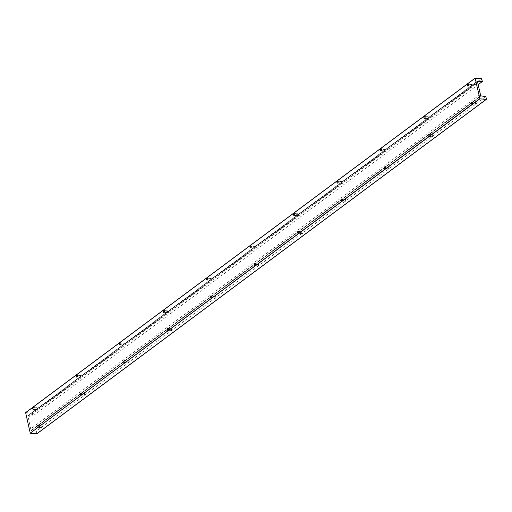 <?xml version="1.0" encoding="UTF-8"?>
<svg xmlns="http://www.w3.org/2000/svg" width="512" height="512" viewBox="0 0 512 512"><rect width="100%" height="100%" fill="white"/><g stroke="black" fill="none" stroke-linecap="round" stroke-linejoin="round"><path stroke-width="0.38" stroke-dasharray="2.56 1.92" d="M41.709 427.533A0.909 0.544 95.2 0 1 41.44 427.622A0.909 0.544 95.2 0 1 40.973 426.893A0.909 0.544 95.2 0 1 41.331 425.901A0.909 0.544 95.2 0 1 41.6 425.811A0.909 0.544 95.2 0 1 42.067 426.541A0.909 0.544 95.2 0 1 41.709 427.533M40.506 425.824A0.909 0.544 95.2 0 1 40.774 425.741A0.909 0.544 95.2 0 1 41.158 426.086A0.909 0.544 95.2 0 1 41.05 427.27A0.909 0.544 95.2 0 1 40.883 427.462A0.909 0.544 95.2 0 1 40.614 427.546A0.909 0.544 95.2 0 1 40.147 426.816A0.909 0.544 95.2 0 1 40.506 425.824M40.365 425.683A1.05 0.634 95.2 0 1 41.12 425.99A1.05 0.634 95.2 0 1 40.992 427.36A1.05 0.634 95.2 0 1 40.794 427.578A1.05 0.634 95.2 0 1 39.981 427.078A1.05 0.634 95.2 0 1 40.365 425.683M38.01 425.754A0.909 0.544 95.2 0 1 38.035 425.798A0.909 0.544 95.2 0 1 37.926 426.982A0.909 0.544 95.2 0 1 37.894 427.027M40.397 425.811A0.909 0.544 95.2 0 1 40.666 425.728A0.909 0.544 95.2 0 1 41.133 426.458A0.909 0.544 95.2 0 1 40.768 427.45A0.909 0.544 95.2 0 1 40.499 427.533A0.909 0.544 95.2 0 1 40.032 426.803A0.909 0.544 95.2 0 1 40.397 425.811M85.158 395.2A0.909 0.544 95.2 0 1 84.89 395.283A0.909 0.544 95.2 0 1 84.429 394.554A0.909 0.544 95.2 0 1 84.787 393.562A0.909 0.544 95.2 0 1 85.056 393.478A0.909 0.544 95.2 0 1 85.523 394.208A0.909 0.544 95.2 0 1 85.158 395.2M83.962 393.485A0.909 0.544 95.2 0 1 84.23 393.402A0.909 0.544 95.2 0 1 84.614 393.754A0.909 0.544 95.2 0 1 84.506 394.938A0.909 0.544 95.2 0 1 84.333 395.123A0.909 0.544 95.2 0 1 84.064 395.206A0.909 0.544 95.2 0 1 83.603 394.477A0.909 0.544 95.2 0 1 83.962 393.485M83.821 393.35A1.05 0.634 95.2 0 1 84.576 393.651A1.05 0.634 95.2 0 1 84.448 395.027A1.05 0.634 95.2 0 1 84.25 395.245A1.05 0.634 95.2 0 1 83.437 394.739A1.05 0.634 95.2 0 1 83.821 393.35M81.466 393.421A0.909 0.544 95.2 0 1 81.485 393.466A0.909 0.544 95.2 0 1 81.376 394.65A0.909 0.544 95.2 0 1 81.35 394.688M83.853 393.478A0.909 0.544 95.2 0 1 84.122 393.395A0.909 0.544 95.2 0 1 84.582 394.125A0.909 0.544 95.2 0 1 84.224 395.117A0.909 0.544 95.2 0 1 83.955 395.2A0.909 0.544 95.2 0 1 83.488 394.47A0.909 0.544 95.2 0 1 83.853 393.478M128.614 362.867A0.909 0.544 95.2 0 1 128.346 362.95A0.909 0.544 95.2 0 1 127.878 362.221A0.909 0.544 95.2 0 1 128.243 361.229A0.909 0.544 95.2 0 1 128.512 361.146A0.909 0.544 95.2 0 1 128.979 361.875A0.909 0.544 95.2 0 1 128.614 362.867M127.418 361.152A0.909 0.544 95.2 0 1 127.686 361.069A0.909 0.544 95.2 0 1 128.07 361.414A0.909 0.544 95.2 0 1 127.962 362.598A0.909 0.544 95.2 0 1 127.789 362.79A0.909 0.544 95.2 0 1 127.52 362.874A0.909 0.544 95.2 0 1 127.053 362.144A0.909 0.544 95.2 0 1 127.418 361.152M127.277 361.011A1.05 0.634 95.2 0 1 128.032 361.318A1.05 0.634 95.2 0 1 127.904 362.688A1.05 0.634 95.2 0 1 127.706 362.906A1.05 0.634 95.2 0 1 126.893 362.406A1.05 0.634 95.2 0 1 127.277 361.011M124.922 361.082A0.909 0.544 95.2 0 1 124.941 361.126A0.909 0.544 95.2 0 1 124.832 362.317A0.909 0.544 95.2 0 1 124.806 362.355M127.302 361.139A0.909 0.544 95.2 0 1 127.571 361.056A0.909 0.544 95.2 0 1 128.038 361.786A0.909 0.544 95.2 0 1 127.68 362.778A0.909 0.544 95.2 0 1 127.411 362.861A0.909 0.544 95.2 0 1 126.944 362.131A0.909 0.544 95.2 0 1 127.302 361.139M172.07 330.528A0.909 0.544 95.2 0 1 171.802 330.618A0.909 0.544 95.2 0 1 171.334 329.882A0.909 0.544 95.2 0 1 171.699 328.89A0.909 0.544 95.2 0 1 171.968 328.806A0.909 0.544 95.2 0 1 172.429 329.536A0.909 0.544 95.2 0 1 172.07 330.528M170.874 328.819A0.909 0.544 95.2 0 1 171.142 328.73A0.909 0.544 95.2 0 1 171.526 329.082A0.909 0.544 95.2 0 1 171.418 330.266A0.909 0.544 95.2 0 1 171.245 330.451A0.909 0.544 95.2 0 1 170.976 330.541A0.909 0.544 95.2 0 1 170.509 329.811A0.909 0.544 95.2 0 1 170.874 328.819M170.733 328.678A1.05 0.634 95.2 0 1 171.482 328.986A1.05 0.634 95.2 0 1 171.36 330.355A1.05 0.634 95.2 0 1 171.162 330.573A1.05 0.634 95.2 0 1 170.349 330.074A1.05 0.634 95.2 0 1 170.733 328.678M168.378 328.749A0.909 0.544 95.2 0 1 168.397 328.794A0.909 0.544 95.2 0 1 168.288 329.978A0.909 0.544 95.2 0 1 168.262 330.022M170.758 328.806A0.909 0.544 95.2 0 1 171.027 328.723A0.909 0.544 95.2 0 1 171.494 329.453A0.909 0.544 95.2 0 1 171.13 330.445A0.909 0.544 95.2 0 1 170.861 330.528A0.909 0.544 95.2 0 1 170.4 329.798A0.909 0.544 95.2 0 1 170.758 328.806M215.526 298.195A0.909 0.544 95.2 0 1 215.258 298.278A0.909 0.544 95.2 0 1 214.79 297.549A0.909 0.544 95.2 0 1 215.155 296.557A0.909 0.544 95.2 0 1 215.424 296.474A0.909 0.544 95.2 0 1 215.885 297.203A0.909 0.544 95.2 0 1 215.526 298.195M214.33 296.48A0.909 0.544 95.2 0 1 214.598 296.397A0.909 0.544 95.2 0 1 214.976 296.742A0.909 0.544 95.2 0 1 214.867 297.933A0.909 0.544 95.2 0 1 214.701 298.118A0.909 0.544 95.2 0 1 214.432 298.202A0.909 0.544 95.2 0 1 213.965 297.472A0.909 0.544 95.2 0 1 214.33 296.48M214.182 296.346A1.05 0.634 95.2 0 1 214.938 296.646A1.05 0.634 95.2 0 1 214.81 298.016A1.05 0.634 95.2 0 1 214.618 298.234A1.05 0.634 95.2 0 1 213.798 297.734A1.05 0.634 95.2 0 1 214.182 296.346M211.834 296.416A0.909 0.544 95.2 0 1 211.853 296.461A0.909 0.544 95.2 0 1 211.744 297.645A0.909 0.544 95.2 0 1 211.712 297.683M214.214 296.474A0.909 0.544 95.2 0 1 214.483 296.384A0.909 0.544 95.2 0 1 214.95 297.114A0.909 0.544 95.2 0 1 214.586 298.106A0.909 0.544 95.2 0 1 214.317 298.195A0.909 0.544 95.2 0 1 213.85 297.466A0.909 0.544 95.2 0 1 214.214 296.474M258.976 265.856A0.909 0.544 95.2 0 1 258.707 265.946A0.909 0.544 95.2 0 1 258.246 265.216A0.909 0.544 95.2 0 1 258.605 264.224A0.909 0.544 95.2 0 1 258.874 264.134A0.909 0.544 95.2 0 1 259.341 264.864A0.909 0.544 95.2 0 1 258.976 265.856M257.779 264.147A0.909 0.544 95.2 0 1 258.048 264.064A0.909 0.544 95.2 0 1 258.432 264.41A0.909 0.544 95.2 0 1 258.323 265.594A0.909 0.544 95.2 0 1 258.157 265.786A0.909 0.544 95.2 0 1 257.888 265.869A0.909 0.544 95.2 0 1 257.421 265.139A0.909 0.544 95.2 0 1 257.779 264.147M257.638 264.006A1.05 0.634 95.2 0 1 258.394 264.314A1.05 0.634 95.2 0 1 258.266 265.683A1.05 0.634 95.2 0 1 258.067 265.901A1.05 0.634 95.2 0 1 257.254 265.402A1.05 0.634 95.2 0 1 257.638 264.006M255.283 264.077A0.909 0.544 95.2 0 1 255.309 264.122A0.909 0.544 95.2 0 1 255.2 265.306A0.909 0.544 95.2 0 1 255.168 265.35M257.67 264.134A0.909 0.544 95.2 0 1 257.939 264.051A0.909 0.544 95.2 0 1 258.4 264.781A0.909 0.544 95.2 0 1 258.042 265.773A0.909 0.544 95.2 0 1 257.773 265.856A0.909 0.544 95.2 0 1 257.306 265.126A0.909 0.544 95.2 0 1 257.67 264.134M302.432 233.523A0.909 0.544 95.2 0 1 302.163 233.606A0.909 0.544 95.2 0 1 301.702 232.877A0.909 0.544 95.2 0 1 302.061 231.885A0.909 0.544 95.2 0 1 302.33 231.802A0.909 0.544 95.2 0 1 302.797 232.531A0.909 0.544 95.2 0 1 302.432 233.523M301.235 231.808A0.909 0.544 95.2 0 1 301.504 231.725A0.909 0.544 95.2 0 1 301.888 232.077A0.909 0.544 95.2 0 1 301.779 233.261A0.909 0.544 95.2 0 1 301.606 233.446A0.909 0.544 95.2 0 1 301.338 233.536A0.909 0.544 95.2 0 1 300.877 232.8A0.909 0.544 95.2 0 1 301.235 231.808M301.094 231.674A1.05 0.634 95.2 0 1 301.85 231.974A1.05 0.634 95.2 0 1 301.722 233.35A1.05 0.634 95.2 0 1 301.523 233.568A1.05 0.634 95.2 0 1 300.71 233.062A1.05 0.634 95.2 0 1 301.094 231.674M298.739 231.744A0.909 0.544 95.2 0 1 298.758 231.789A0.909 0.544 95.2 0 1 298.65 232.973A0.909 0.544 95.2 0 1 298.624 233.011M301.126 231.802A0.909 0.544 95.2 0 1 301.395 231.718A0.909 0.544 95.2 0 1 301.856 232.448A0.909 0.544 95.2 0 1 301.498 233.44A0.909 0.544 95.2 0 1 301.229 233.523A0.909 0.544 95.2 0 1 300.762 232.794A0.909 0.544 95.2 0 1 301.126 231.802M345.888 201.19A0.909 0.544 95.2 0 1 345.619 201.274A0.909 0.544 95.2 0 1 345.152 200.544A0.909 0.544 95.2 0 1 345.517 199.552A0.909 0.544 95.2 0 1 345.786 199.469A0.909 0.544 95.2 0 1 346.253 200.198A0.909 0.544 95.2 0 1 345.888 201.19M344.691 199.475A0.909 0.544 95.2 0 1 344.96 199.392A0.909 0.544 95.2 0 1 345.344 199.738A0.909 0.544 95.2 0 1 345.235 200.922A0.909 0.544 95.2 0 1 345.062 201.114A0.909 0.544 95.2 0 1 344.794 201.197A0.909 0.544 95.2 0 1 344.326 200.467A0.909 0.544 95.2 0 1 344.691 199.475M344.55 199.334A1.05 0.634 95.2 0 1 345.299 199.642A1.05 0.634 95.2 0 1 345.178 201.011A1.05 0.634 95.2 0 1 344.979 201.229A1.05 0.634 95.2 0 1 344.166 200.73A1.05 0.634 95.2 0 1 344.55 199.334M342.195 199.405A0.909 0.544 95.2 0 1 342.214 199.45A0.909 0.544 95.2 0 1 342.106 200.64A0.909 0.544 95.2 0 1 342.08 200.678M344.576 199.462A0.909 0.544 95.2 0 1 344.845 199.379A0.909 0.544 95.2 0 1 345.312 200.109A0.909 0.544 95.2 0 1 344.947 201.101A0.909 0.544 95.2 0 1 344.678 201.184A0.909 0.544 95.2 0 1 344.218 200.454A0.909 0.544 95.2 0 1 344.576 199.462M389.344 168.851A0.909 0.544 95.2 0 1 389.075 168.941A0.909 0.544 95.2 0 1 388.608 168.205A0.909 0.544 95.2 0 1 388.973 167.213A0.909 0.544 95.2 0 1 389.242 167.13A0.909 0.544 95.2 0 1 389.702 167.859A0.909 0.544 95.2 0 1 389.344 168.851M388.147 167.142A0.909 0.544 95.2 0 1 388.416 167.053A0.909 0.544 95.2 0 1 388.8 167.405A0.909 0.544 95.2 0 1 388.691 168.589A0.909 0.544 95.2 0 1 388.518 168.774A0.909 0.544 95.2 0 1 388.25 168.864A0.909 0.544 95.2 0 1 387.782 168.134A0.909 0.544 95.2 0 1 388.147 167.142M388.006 167.002A1.05 0.634 95.2 0 1 388.755 167.309A1.05 0.634 95.2 0 1 388.634 168.678A1.05 0.634 95.2 0 1 388.435 168.896A1.05 0.634 95.2 0 1 387.622 168.397A1.05 0.634 95.2 0 1 388.006 167.002M385.651 167.072A0.909 0.544 95.2 0 1 385.67 167.117A0.909 0.544 95.2 0 1 385.562 168.301A0.909 0.544 95.2 0 1 385.536 168.346M388.032 167.13A0.909 0.544 95.2 0 1 388.301 167.046A0.909 0.544 95.2 0 1 388.768 167.776A0.909 0.544 95.2 0 1 388.403 168.768A0.909 0.544 95.2 0 1 388.134 168.851A0.909 0.544 95.2 0 1 387.674 168.122A0.909 0.544 95.2 0 1 388.032 167.13M432.8 136.518A0.909 0.544 95.2 0 1 432.531 136.602A0.909 0.544 95.2 0 1 432.064 135.872A0.909 0.544 95.2 0 1 432.429 134.88A0.909 0.544 95.2 0 1 432.698 134.797A0.909 0.544 95.2 0 1 433.158 135.526A0.909 0.544 95.2 0 1 432.8 136.518M431.603 134.803A0.909 0.544 95.2 0 1 431.872 134.72A0.909 0.544 95.2 0 1 432.25 135.066A0.909 0.544 95.2 0 1 432.141 136.256A0.909 0.544 95.2 0 1 431.974 136.442A0.909 0.544 95.2 0 1 431.706 136.525A0.909 0.544 95.2 0 1 431.238 135.795A0.909 0.544 95.2 0 1 431.603 134.803M431.456 134.669A1.05 0.634 95.2 0 1 432.211 134.97A1.05 0.634 95.2 0 1 432.083 136.339A1.05 0.634 95.2 0 1 431.891 136.557A1.05 0.634 95.2 0 1 431.072 136.058A1.05 0.634 95.2 0 1 431.456 134.669M429.107 134.739A0.909 0.544 95.2 0 1 429.126 134.784A0.909 0.544 95.2 0 1 429.018 135.968A0.909 0.544 95.2 0 1 428.986 136.006M431.488 134.797A0.909 0.544 95.2 0 1 431.757 134.707A0.909 0.544 95.2 0 1 432.224 135.437A0.909 0.544 95.2 0 1 431.859 136.429A0.909 0.544 95.2 0 1 431.59 136.518A0.909 0.544 95.2 0 1 431.123 135.789A0.909 0.544 95.2 0 1 431.488 134.797M476.25 104.179A0.909 0.544 95.2 0 1 475.981 104.269A0.909 0.544 95.2 0 1 475.52 103.539A0.909 0.544 95.2 0 1 475.878 102.547A0.909 0.544 95.2 0 1 476.147 102.458A0.909 0.544 95.2 0 1 476.614 103.194A0.909 0.544 95.2 0 1 476.25 104.179M475.053 102.47A0.909 0.544 95.2 0 1 475.322 102.387A0.909 0.544 95.2 0 1 475.706 102.733A0.909 0.544 95.2 0 1 475.597 103.917A0.909 0.544 95.2 0 1 475.424 104.109A0.909 0.544 95.2 0 1 475.155 104.192A0.909 0.544 95.2 0 1 474.694 103.462A0.909 0.544 95.2 0 1 475.053 102.47M474.912 102.33A1.05 0.634 95.2 0 1 475.667 102.637A1.05 0.634 95.2 0 1 475.539 104.006A1.05 0.634 95.2 0 1 475.341 104.224A1.05 0.634 95.2 0 1 474.528 103.725A1.05 0.634 95.2 0 1 474.912 102.33M472.557 102.4A0.909 0.544 95.2 0 1 472.576 102.445A0.909 0.544 95.2 0 1 472.474 103.629A0.909 0.544 95.2 0 1 472.442 103.674M474.944 102.458A0.909 0.544 95.2 0 1 475.213 102.374A0.909 0.544 95.2 0 1 475.674 103.104A0.909 0.544 95.2 0 1 475.315 104.096A0.909 0.544 95.2 0 1 475.046 104.179A0.909 0.544 95.2 0 1 474.579 103.45A0.909 0.544 95.2 0 1 474.944 102.458M37.632 409.606A0.909 0.544 95.2 0 1 37.363 409.69A0.909 0.544 95.2 0 1 36.896 408.96A0.909 0.544 95.2 0 1 37.261 407.968A0.909 0.544 95.2 0 1 37.53 407.885A0.909 0.544 95.2 0 1 37.997 408.614A0.909 0.544 95.2 0 1 37.632 409.606M36.435 407.898A0.909 0.544 95.2 0 1 36.704 407.808A0.909 0.544 95.2 0 1 37.088 408.16A0.909 0.544 95.2 0 1 36.979 409.344A0.909 0.544 95.2 0 1 36.806 409.53A0.909 0.544 95.2 0 1 36.538 409.619A0.909 0.544 95.2 0 1 36.07 408.89A0.909 0.544 95.2 0 1 36.435 407.898M36.294 407.757A1.05 0.634 95.2 0 1 37.05 408.064A1.05 0.634 95.2 0 1 36.922 409.434A1.05 0.634 95.2 0 1 36.723 409.651A1.05 0.634 95.2 0 1 35.91 409.152A1.05 0.634 95.2 0 1 36.294 407.757M33.939 407.827A0.909 0.544 95.2 0 1 33.958 407.872A0.909 0.544 95.2 0 1 33.85 409.056A0.909 0.544 95.2 0 1 33.824 409.101M36.32 407.885A0.909 0.544 95.2 0 1 36.589 407.802A0.909 0.544 95.2 0 1 37.056 408.531A0.909 0.544 95.2 0 1 36.698 409.523A0.909 0.544 95.2 0 1 36.429 409.606A0.909 0.544 95.2 0 1 35.962 408.877A0.909 0.544 95.2 0 1 36.32 407.885M81.088 377.274A0.909 0.544 95.2 0 1 80.819 377.357A0.909 0.544 95.2 0 1 80.352 376.627A0.909 0.544 95.2 0 1 80.717 375.635A0.909 0.544 95.2 0 1 80.986 375.552A0.909 0.544 95.2 0 1 81.446 376.282A0.909 0.544 95.2 0 1 81.088 377.274M79.891 375.558A0.909 0.544 95.2 0 1 80.16 375.475A0.909 0.544 95.2 0 1 80.544 375.821A0.909 0.544 95.2 0 1 80.435 377.011A0.909 0.544 95.2 0 1 80.262 377.197A0.909 0.544 95.2 0 1 79.994 377.28A0.909 0.544 95.2 0 1 79.526 376.55A0.909 0.544 95.2 0 1 79.891 375.558M79.75 375.424A1.05 0.634 95.2 0 1 80.499 375.725A1.05 0.634 95.2 0 1 80.378 377.094A1.05 0.634 95.2 0 1 80.179 377.312A1.05 0.634 95.2 0 1 79.366 376.813A1.05 0.634 95.2 0 1 79.75 375.424M77.395 375.494A0.909 0.544 95.2 0 1 77.414 375.539A0.909 0.544 95.2 0 1 77.306 376.723A0.909 0.544 95.2 0 1 77.28 376.762M79.776 375.552A0.909 0.544 95.2 0 1 80.045 375.462A0.909 0.544 95.2 0 1 80.512 376.192A0.909 0.544 95.2 0 1 80.147 377.184A0.909 0.544 95.2 0 1 79.878 377.274A0.909 0.544 95.2 0 1 79.418 376.544A0.909 0.544 95.2 0 1 79.776 375.552M124.544 344.934A0.909 0.544 95.2 0 1 124.275 345.024A0.909 0.544 95.2 0 1 123.808 344.294A0.909 0.544 95.2 0 1 124.173 343.302A0.909 0.544 95.2 0 1 124.442 343.213A0.909 0.544 95.2 0 1 124.902 343.942A0.909 0.544 95.2 0 1 124.544 344.934M123.347 343.226A0.909 0.544 95.2 0 1 123.616 343.142A0.909 0.544 95.2 0 1 123.994 343.488A0.909 0.544 95.2 0 1 123.885 344.672A0.909 0.544 95.2 0 1 123.718 344.864A0.909 0.544 95.2 0 1 123.45 344.947A0.909 0.544 95.2 0 1 122.982 344.218A0.909 0.544 95.2 0 1 123.347 343.226M123.2 343.085A1.05 0.634 95.2 0 1 123.955 343.392A1.05 0.634 95.2 0 1 123.827 344.762A1.05 0.634 95.2 0 1 123.635 344.979A1.05 0.634 95.2 0 1 122.816 344.48A1.05 0.634 95.2 0 1 123.2 343.085M120.851 343.155A0.909 0.544 95.2 0 1 120.87 343.2A0.909 0.544 95.2 0 1 120.762 344.384A0.909 0.544 95.2 0 1 120.73 344.429M123.232 343.213A0.909 0.544 95.2 0 1 123.501 343.13A0.909 0.544 95.2 0 1 123.968 343.859A0.909 0.544 95.2 0 1 123.603 344.851A0.909 0.544 95.2 0 1 123.334 344.934A0.909 0.544 95.2 0 1 122.867 344.205A0.909 0.544 95.2 0 1 123.232 343.213M167.994 312.602A0.909 0.544 95.2 0 1 167.725 312.685A0.909 0.544 95.2 0 1 167.264 311.955A0.909 0.544 95.2 0 1 167.622 310.963A0.909 0.544 95.2 0 1 167.891 310.88A0.909 0.544 95.2 0 1 168.358 311.61A0.909 0.544 95.2 0 1 167.994 312.602M166.797 310.886A0.909 0.544 95.2 0 1 167.066 310.803A0.909 0.544 95.2 0 1 167.45 311.155A0.909 0.544 95.2 0 1 167.341 312.339A0.909 0.544 95.2 0 1 167.174 312.525A0.909 0.544 95.2 0 1 166.906 312.608A0.909 0.544 95.2 0 1 166.438 311.878A0.909 0.544 95.2 0 1 166.797 310.886M166.656 310.752A1.05 0.634 95.2 0 1 167.411 311.053A1.05 0.634 95.2 0 1 167.283 312.429A1.05 0.634 95.2 0 1 167.085 312.646A1.05 0.634 95.2 0 1 166.272 312.141A1.05 0.634 95.2 0 1 166.656 310.752M164.301 310.822A0.909 0.544 95.2 0 1 164.326 310.867A0.909 0.544 95.2 0 1 164.218 312.051A0.909 0.544 95.2 0 1 164.186 312.09M166.688 310.88A0.909 0.544 95.2 0 1 166.957 310.797A0.909 0.544 95.2 0 1 167.418 311.526A0.909 0.544 95.2 0 1 167.059 312.518A0.909 0.544 95.2 0 1 166.79 312.602A0.909 0.544 95.2 0 1 166.323 311.872A0.909 0.544 95.2 0 1 166.688 310.88M211.45 280.269A0.909 0.544 95.2 0 1 211.181 280.352A0.909 0.544 95.2 0 1 210.72 279.622A0.909 0.544 95.2 0 1 211.078 278.63A0.909 0.544 95.2 0 1 211.347 278.547A0.909 0.544 95.2 0 1 211.814 279.277A0.909 0.544 95.2 0 1 211.45 280.269M210.253 278.554A0.909 0.544 95.2 0 1 210.522 278.47A0.909 0.544 95.2 0 1 210.906 278.816A0.909 0.544 95.2 0 1 210.797 280A0.909 0.544 95.2 0 1 210.624 280.192A0.909 0.544 95.2 0 1 210.355 280.275A0.909 0.544 95.2 0 1 209.894 279.546A0.909 0.544 95.2 0 1 210.253 278.554M210.112 278.413A1.05 0.634 95.2 0 1 210.867 278.72A1.05 0.634 95.2 0 1 210.739 280.09A1.05 0.634 95.2 0 1 210.541 280.307A1.05 0.634 95.2 0 1 209.728 279.808A1.05 0.634 95.2 0 1 210.112 278.413M207.757 278.483A0.909 0.544 95.2 0 1 207.776 278.528A0.909 0.544 95.2 0 1 207.667 279.718A0.909 0.544 95.2 0 1 207.642 279.757M210.144 278.541A0.909 0.544 95.2 0 1 210.413 278.458A0.909 0.544 95.2 0 1 210.874 279.187A0.909 0.544 95.2 0 1 210.515 280.179A0.909 0.544 95.2 0 1 210.246 280.262A0.909 0.544 95.2 0 1 209.779 279.533A0.909 0.544 95.2 0 1 210.144 278.541M254.906 247.93A0.909 0.544 95.2 0 1 254.637 248.013A0.909 0.544 95.2 0 1 254.17 247.283A0.909 0.544 95.2 0 1 254.534 246.291A0.909 0.544 95.2 0 1 254.803 246.208A0.909 0.544 95.2 0 1 255.27 246.938A0.909 0.544 95.2 0 1 254.906 247.93M253.709 246.221A0.909 0.544 95.2 0 1 253.978 246.131A0.909 0.544 95.2 0 1 254.362 246.483A0.909 0.544 95.2 0 1 254.253 247.667A0.909 0.544 95.2 0 1 254.08 247.853A0.909 0.544 95.2 0 1 253.811 247.942A0.909 0.544 95.2 0 1 253.344 247.213A0.909 0.544 95.2 0 1 253.709 246.221M253.568 246.08A1.05 0.634 95.2 0 1 254.317 246.387A1.05 0.634 95.2 0 1 254.195 247.757A1.05 0.634 95.2 0 1 253.997 247.974A1.05 0.634 95.2 0 1 253.184 247.475A1.05 0.634 95.2 0 1 253.568 246.08M251.213 246.15A0.909 0.544 95.2 0 1 251.232 246.195A0.909 0.544 95.2 0 1 251.123 247.379A0.909 0.544 95.2 0 1 251.098 247.424M253.594 246.208A0.909 0.544 95.2 0 1 253.862 246.125A0.909 0.544 95.2 0 1 254.33 246.854A0.909 0.544 95.2 0 1 253.965 247.846A0.909 0.544 95.2 0 1 253.696 247.93A0.909 0.544 95.2 0 1 253.235 247.2A0.909 0.544 95.2 0 1 253.594 246.208M298.362 215.597A0.909 0.544 95.2 0 1 298.093 215.68A0.909 0.544 95.2 0 1 297.626 214.95A0.909 0.544 95.2 0 1 297.99 213.958A0.909 0.544 95.2 0 1 298.259 213.875A0.909 0.544 95.2 0 1 298.72 214.605A0.909 0.544 95.2 0 1 298.362 215.597M297.165 213.882A0.909 0.544 95.2 0 1 297.434 213.798A0.909 0.544 95.2 0 1 297.818 214.144A0.909 0.544 95.2 0 1 297.709 215.334A0.909 0.544 95.2 0 1 297.536 215.52A0.909 0.544 95.2 0 1 297.267 215.603A0.909 0.544 95.2 0 1 296.8 214.874A0.909 0.544 95.2 0 1 297.165 213.882M297.024 213.747A1.05 0.634 95.2 0 1 297.773 214.048A1.05 0.634 95.2 0 1 297.651 215.418A1.05 0.634 95.2 0 1 297.453 215.635A1.05 0.634 95.2 0 1 296.64 215.136A1.05 0.634 95.2 0 1 297.024 213.747M294.669 213.818A0.909 0.544 95.2 0 1 294.688 213.862A0.909 0.544 95.2 0 1 294.579 215.046A0.909 0.544 95.2 0 1 294.554 215.085M297.05 213.875A0.909 0.544 95.2 0 1 297.318 213.786A0.909 0.544 95.2 0 1 297.786 214.515A0.909 0.544 95.2 0 1 297.421 215.507A0.909 0.544 95.2 0 1 297.152 215.597A0.909 0.544 95.2 0 1 296.691 214.867A0.909 0.544 95.2 0 1 297.05 213.875M341.818 183.258A0.909 0.544 95.2 0 1 341.549 183.347A0.909 0.544 95.2 0 1 341.082 182.618A0.909 0.544 95.2 0 1 341.446 181.626A0.909 0.544 95.2 0 1 341.715 181.536A0.909 0.544 95.2 0 1 342.176 182.266A0.909 0.544 95.2 0 1 341.818 183.258M340.621 181.549A0.909 0.544 95.2 0 1 340.89 181.466A0.909 0.544 95.2 0 1 341.267 181.811A0.909 0.544 95.2 0 1 341.158 182.995A0.909 0.544 95.2 0 1 340.992 183.187A0.909 0.544 95.2 0 1 340.723 183.27A0.909 0.544 95.2 0 1 340.256 182.541A0.909 0.544 95.2 0 1 340.621 181.549M340.474 181.408A1.05 0.634 95.2 0 1 341.229 181.715A1.05 0.634 95.2 0 1 341.101 183.085A1.05 0.634 95.2 0 1 340.909 183.302A1.05 0.634 95.2 0 1 340.09 182.803A1.05 0.634 95.2 0 1 340.474 181.408M338.125 181.478A0.909 0.544 95.2 0 1 338.144 181.523A0.909 0.544 95.2 0 1 338.035 182.707A0.909 0.544 95.2 0 1 338.003 182.752M340.506 181.536A0.909 0.544 95.2 0 1 340.774 181.453A0.909 0.544 95.2 0 1 341.242 182.182A0.909 0.544 95.2 0 1 340.877 183.174A0.909 0.544 95.2 0 1 340.608 183.258A0.909 0.544 95.2 0 1 340.141 182.528A0.909 0.544 95.2 0 1 340.506 181.536M385.267 150.925A0.909 0.544 95.2 0 1 384.998 151.008A0.909 0.544 95.2 0 1 384.538 150.278A0.909 0.544 95.2 0 1 384.896 149.286A0.909 0.544 95.2 0 1 385.165 149.203A0.909 0.544 95.2 0 1 385.632 149.933A0.909 0.544 95.2 0 1 385.267 150.925M384.07 149.21A0.909 0.544 95.2 0 1 384.339 149.126A0.909 0.544 95.2 0 1 384.723 149.478A0.909 0.544 95.2 0 1 384.614 150.662A0.909 0.544 95.2 0 1 384.442 150.848A0.909 0.544 95.2 0 1 384.173 150.931A0.909 0.544 95.2 0 1 383.712 150.202A0.909 0.544 95.2 0 1 384.07 149.21M383.93 149.075A1.05 0.634 95.2 0 1 384.685 149.376A1.05 0.634 95.2 0 1 384.557 150.752A1.05 0.634 95.2 0 1 384.358 150.97A1.05 0.634 95.2 0 1 383.546 150.464A1.05 0.634 95.2 0 1 383.93 149.075M381.574 149.146A0.909 0.544 95.2 0 1 381.594 149.19A0.909 0.544 95.2 0 1 381.491 150.374A0.909 0.544 95.2 0 1 381.459 150.413M383.962 149.203A0.909 0.544 95.2 0 1 384.23 149.12A0.909 0.544 95.2 0 1 384.691 149.85A0.909 0.544 95.2 0 1 384.333 150.842A0.909 0.544 95.2 0 1 384.064 150.925A0.909 0.544 95.2 0 1 383.597 150.195A0.909 0.544 95.2 0 1 383.962 149.203M428.723 118.592A0.909 0.544 95.2 0 1 428.454 118.675A0.909 0.544 95.2 0 1 427.994 117.946A0.909 0.544 95.2 0 1 428.352 116.954A0.909 0.544 95.2 0 1 428.621 116.87A0.909 0.544 95.2 0 1 429.088 117.6A0.909 0.544 95.2 0 1 428.723 118.592M427.526 116.877A0.909 0.544 95.2 0 1 427.795 116.794A0.909 0.544 95.2 0 1 428.179 117.139A0.909 0.544 95.2 0 1 428.07 118.323A0.909 0.544 95.2 0 1 427.898 118.515A0.909 0.544 95.2 0 1 427.629 118.598A0.909 0.544 95.2 0 1 427.168 117.869A0.909 0.544 95.2 0 1 427.526 116.877M427.386 116.736A1.05 0.634 95.2 0 1 428.141 117.043A1.05 0.634 95.2 0 1 428.013 118.413A1.05 0.634 95.2 0 1 427.814 118.63A1.05 0.634 95.2 0 1 427.002 118.131A1.05 0.634 95.2 0 1 427.386 116.736M425.03 116.806A0.909 0.544 95.2 0 1 425.05 116.851A0.909 0.544 95.2 0 1 424.941 118.042A0.909 0.544 95.2 0 1 424.915 118.08M427.418 116.864A0.909 0.544 95.2 0 1 427.686 116.781A0.909 0.544 95.2 0 1 428.147 117.51A0.909 0.544 95.2 0 1 427.789 118.502A0.909 0.544 95.2 0 1 427.52 118.586A0.909 0.544 95.2 0 1 427.053 117.856A0.909 0.544 95.2 0 1 427.418 116.864M472.179 86.253A0.909 0.544 95.2 0 1 471.91 86.342A0.909 0.544 95.2 0 1 471.443 85.606A0.909 0.544 95.2 0 1 471.808 84.614A0.909 0.544 95.2 0 1 472.077 84.531A0.909 0.544 95.2 0 1 472.544 85.261A0.909 0.544 95.2 0 1 472.179 86.253M470.982 84.544A0.909 0.544 95.2 0 1 471.251 84.454A0.909 0.544 95.2 0 1 471.635 84.806A0.909 0.544 95.2 0 1 471.526 85.99A0.909 0.544 95.2 0 1 471.354 86.176A0.909 0.544 95.2 0 1 471.085 86.266A0.909 0.544 95.2 0 1 470.618 85.536A0.909 0.544 95.2 0 1 470.982 84.544M470.842 84.403A1.05 0.634 95.2 0 1 471.59 84.71A1.05 0.634 95.2 0 1 471.469 86.08A1.05 0.634 95.2 0 1 471.27 86.298A1.05 0.634 95.2 0 1 470.458 85.798A1.05 0.634 95.2 0 1 470.842 84.403M468.486 84.474A0.909 0.544 95.2 0 1 468.506 84.518A0.909 0.544 95.2 0 1 468.397 85.702A0.909 0.544 95.2 0 1 468.371 85.747M470.867 84.531A0.909 0.544 95.2 0 1 471.136 84.448A0.909 0.544 95.2 0 1 471.603 85.178A0.909 0.544 95.2 0 1 471.238 86.17A0.909 0.544 95.2 0 1 470.97 86.253A0.909 0.544 95.2 0 1 470.509 85.523A0.909 0.544 95.2 0 1 470.867 84.531M25.677 412.608L31.93 413.184L32.326 413.568L481.856 79.066M478.042 84.736L32.877 415.994L32.326 413.568M480.23 94.387L30.701 428.89L27.885 415.872L27.974 415.546L32.877 415.994M28.07 417.293L477.6 82.79M27.885 415.872L477.421 81.37L28.032 415.782M477.51 81.043L27.974 415.546M486.4 99.066L36.87 433.715M36.87 433.568L36.32 431.142L485.85 96.64M30.701 428.89L31.302 430.451L480.832 95.942M36.32 431.142L31.302 430.451M31.366 430.458L480.896 95.949M31.418 430.694L480.947 96.186M31.93 413.184L481.466 78.682M477.421 81.331L27.968 415.776M31.174 430.336L480.704 95.834M40.774 425.741L41.6 425.811M37.651 425.453L40.666 425.728M84.23 393.402L85.056 393.478M81.107 393.114L84.122 393.395M127.686 361.069L128.512 361.146M124.557 360.781L127.571 361.056M171.142 328.73L171.968 328.806M168.013 328.448L171.027 328.723M214.598 296.397L215.424 296.474M211.469 296.109L214.483 296.384M258.048 264.064L258.874 264.134M254.925 263.776L257.939 264.051M301.504 231.725L302.33 231.802M298.381 231.437L301.395 231.718M344.96 199.392L345.786 199.469M341.83 199.104L344.845 199.379M388.416 167.053L389.242 167.13M385.286 166.771L388.301 167.046M431.872 134.72L432.698 134.797M428.742 134.432L431.757 134.707M475.322 102.387L476.147 102.458M472.198 102.099L475.213 102.374M36.704 407.808L37.53 407.885M33.574 407.526L36.589 407.802M80.16 375.475L80.986 375.552M77.03 375.187L80.045 375.462M123.616 343.142L124.442 343.213M120.486 342.854L123.501 343.13M167.066 310.803L167.891 310.88M163.942 310.515L166.957 310.797M210.522 278.47L211.347 278.547M207.398 278.182L210.413 278.458M253.978 246.131L254.803 246.208M250.848 245.85L253.862 246.125M297.434 213.798L298.259 213.875M294.304 213.51L297.318 213.786M340.89 181.466L341.715 181.536M337.76 181.178L340.774 181.453M384.339 149.126L385.165 149.203M381.216 148.838L384.23 149.12M427.795 116.794L428.621 116.87M424.672 116.506L427.686 116.781M471.251 84.454L472.077 84.531M468.122 84.173L471.136 84.448M467.955 85.978L470.97 86.253M471.085 86.266L471.91 86.342M424.506 118.31L427.52 118.586M427.629 118.598L428.454 118.675M381.05 150.65L384.064 150.925M384.173 150.931L384.998 151.008M337.594 182.982L340.608 183.258M340.723 183.27L341.549 183.347M294.138 215.322L297.152 215.597M297.267 215.603L298.093 215.68M250.682 247.654L253.696 247.93M253.811 247.942L254.637 248.013M207.232 279.987L210.246 280.262M210.355 280.275L211.181 280.352M163.776 312.326L166.79 312.602M166.906 312.608L167.725 312.685M120.32 344.659L123.334 344.934M123.45 344.947L124.275 345.024M76.864 376.998L79.878 377.274M79.994 377.28L80.819 377.357M33.414 409.331L36.429 409.606M36.538 409.619L37.363 409.69M472.032 103.904L475.046 104.179M475.155 104.192L475.981 104.269M428.576 136.243L431.59 136.518M431.706 136.525L432.531 136.602M385.12 168.576L388.134 168.851M388.25 168.864L389.075 168.941M341.664 200.909L344.678 201.184M344.794 201.197L345.619 201.274M298.214 233.248L301.229 233.523M301.338 233.536L302.163 233.606M254.758 265.581L257.773 265.856M257.888 265.869L258.707 265.946M211.302 297.92L214.317 298.195M214.432 298.202L215.258 298.278M167.846 330.253L170.861 330.528M170.976 330.541L171.802 330.618M124.397 362.586L127.411 362.861M127.52 362.874L128.346 362.95M80.941 394.925L83.955 395.2M84.064 395.206L84.89 395.283M37.485 427.258L40.499 427.533M40.614 427.546L41.44 427.622M477.446 81.286L27.917 415.789"/><path stroke-width="0.77" d="M37.894 427.027A0.909 0.544 95.2 0 1 37.754 427.174A0.909 0.544 95.2 0 1 37.485 427.258A0.909 0.544 95.2 0 1 37.018 426.528A0.909 0.544 95.2 0 1 37.382 425.536A0.909 0.544 95.2 0 1 37.651 425.453A0.909 0.544 95.2 0 1 38.01 425.754M37.242 425.395A1.05 0.634 95.2 0 1 37.99 425.702A1.05 0.634 95.2 0 1 37.869 427.072A1.05 0.634 95.2 0 1 37.67 427.29A1.05 0.634 95.2 0 1 36.858 426.79A1.05 0.634 95.2 0 1 37.242 425.395M81.35 394.688A0.909 0.544 95.2 0 1 81.21 394.835A0.909 0.544 95.2 0 1 80.941 394.925A0.909 0.544 95.2 0 1 80.474 394.195A0.909 0.544 95.2 0 1 80.838 393.203A0.909 0.544 95.2 0 1 81.107 393.114A0.909 0.544 95.2 0 1 81.466 393.421M80.691 393.062A1.05 0.634 95.2 0 1 81.446 393.37A1.05 0.634 95.2 0 1 81.318 394.739A1.05 0.634 95.2 0 1 81.126 394.957A1.05 0.634 95.2 0 1 80.307 394.458A1.05 0.634 95.2 0 1 80.691 393.062M124.806 362.355A0.909 0.544 95.2 0 1 124.666 362.502A0.909 0.544 95.2 0 1 124.397 362.586A0.909 0.544 95.2 0 1 123.93 361.856A0.909 0.544 95.2 0 1 124.288 360.864A0.909 0.544 95.2 0 1 124.557 360.781A0.909 0.544 95.2 0 1 124.922 361.082M124.147 360.73A1.05 0.634 95.2 0 1 124.902 361.03A1.05 0.634 95.2 0 1 124.774 362.4A1.05 0.634 95.2 0 1 124.576 362.618A1.05 0.634 95.2 0 1 123.763 362.118A1.05 0.634 95.2 0 1 124.147 360.73M168.262 330.022A0.909 0.544 95.2 0 1 168.115 330.17A0.909 0.544 95.2 0 1 167.846 330.253A0.909 0.544 95.2 0 1 167.386 329.523A0.909 0.544 95.2 0 1 167.744 328.531A0.909 0.544 95.2 0 1 168.013 328.448A0.909 0.544 95.2 0 1 168.378 328.749M167.603 328.39A1.05 0.634 95.2 0 1 168.358 328.698A1.05 0.634 95.2 0 1 168.23 330.067A1.05 0.634 95.2 0 1 168.032 330.285A1.05 0.634 95.2 0 1 167.219 329.786A1.05 0.634 95.2 0 1 167.603 328.39M211.712 297.683A0.909 0.544 95.2 0 1 211.571 297.83A0.909 0.544 95.2 0 1 211.302 297.92A0.909 0.544 95.2 0 1 210.835 297.184A0.909 0.544 95.2 0 1 211.2 296.192A0.909 0.544 95.2 0 1 211.469 296.109A0.909 0.544 95.2 0 1 211.834 296.416M211.059 296.058A1.05 0.634 95.2 0 1 211.808 296.358A1.05 0.634 95.2 0 1 211.686 297.734A1.05 0.634 95.2 0 1 211.488 297.952A1.05 0.634 95.2 0 1 210.675 297.446A1.05 0.634 95.2 0 1 211.059 296.058M255.168 265.35A0.909 0.544 95.2 0 1 255.027 265.498A0.909 0.544 95.2 0 1 254.758 265.581A0.909 0.544 95.2 0 1 254.291 264.851A0.909 0.544 95.2 0 1 254.656 263.859A0.909 0.544 95.2 0 1 254.925 263.776A0.909 0.544 95.2 0 1 255.283 264.077M254.515 263.718A1.05 0.634 95.2 0 1 255.264 264.026A1.05 0.634 95.2 0 1 255.142 265.395A1.05 0.634 95.2 0 1 254.944 265.613A1.05 0.634 95.2 0 1 254.131 265.114A1.05 0.634 95.2 0 1 254.515 263.718M298.624 233.011A0.909 0.544 95.2 0 1 298.483 233.158A0.909 0.544 95.2 0 1 298.214 233.248A0.909 0.544 95.2 0 1 297.747 232.518A0.909 0.544 95.2 0 1 298.112 231.526A0.909 0.544 95.2 0 1 298.381 231.437A0.909 0.544 95.2 0 1 298.739 231.744M297.965 231.386A1.05 0.634 95.2 0 1 298.72 231.693A1.05 0.634 95.2 0 1 298.592 233.062A1.05 0.634 95.2 0 1 298.4 233.28A1.05 0.634 95.2 0 1 297.581 232.781A1.05 0.634 95.2 0 1 297.965 231.386M342.08 200.678A0.909 0.544 95.2 0 1 341.933 200.826A0.909 0.544 95.2 0 1 341.664 200.909A0.909 0.544 95.2 0 1 341.203 200.179A0.909 0.544 95.2 0 1 341.562 199.187A0.909 0.544 95.2 0 1 341.83 199.104A0.909 0.544 95.2 0 1 342.195 199.405M341.421 199.053A1.05 0.634 95.2 0 1 342.176 199.354A1.05 0.634 95.2 0 1 342.048 200.723A1.05 0.634 95.2 0 1 341.85 200.941A1.05 0.634 95.2 0 1 341.037 200.442A1.05 0.634 95.2 0 1 341.421 199.053M385.536 168.346A0.909 0.544 95.2 0 1 385.389 168.493A0.909 0.544 95.2 0 1 385.12 168.576A0.909 0.544 95.2 0 1 384.659 167.846A0.909 0.544 95.2 0 1 385.018 166.854A0.909 0.544 95.2 0 1 385.286 166.771A0.909 0.544 95.2 0 1 385.651 167.072M384.877 166.714A1.05 0.634 95.2 0 1 385.632 167.021A1.05 0.634 95.2 0 1 385.504 168.39A1.05 0.634 95.2 0 1 385.306 168.608A1.05 0.634 95.2 0 1 384.493 168.109A1.05 0.634 95.2 0 1 384.877 166.714M428.986 136.006A0.909 0.544 95.2 0 1 428.845 136.154A0.909 0.544 95.2 0 1 428.576 136.243A0.909 0.544 95.2 0 1 428.109 135.507A0.909 0.544 95.2 0 1 428.474 134.515A0.909 0.544 95.2 0 1 428.742 134.432A0.909 0.544 95.2 0 1 429.107 134.739M428.333 134.381A1.05 0.634 95.2 0 1 429.082 134.688A1.05 0.634 95.2 0 1 428.96 136.058A1.05 0.634 95.2 0 1 428.762 136.275A1.05 0.634 95.2 0 1 427.949 135.77A1.05 0.634 95.2 0 1 428.333 134.381M472.442 103.674A0.909 0.544 95.2 0 1 472.301 103.821A0.909 0.544 95.2 0 1 472.032 103.904A0.909 0.544 95.2 0 1 471.565 103.174A0.909 0.544 95.2 0 1 471.93 102.182A0.909 0.544 95.2 0 1 472.198 102.099A0.909 0.544 95.2 0 1 472.557 102.4M471.789 102.042A1.05 0.634 95.2 0 1 472.538 102.349A1.05 0.634 95.2 0 1 472.416 103.718A1.05 0.634 95.2 0 1 472.218 103.936A1.05 0.634 95.2 0 1 471.405 103.437A1.05 0.634 95.2 0 1 471.789 102.042M33.824 409.101A0.909 0.544 95.2 0 1 33.683 409.248A0.909 0.544 95.2 0 1 33.414 409.331A0.909 0.544 95.2 0 1 32.947 408.602A0.909 0.544 95.2 0 1 33.306 407.61A0.909 0.544 95.2 0 1 33.574 407.526A0.909 0.544 95.2 0 1 33.939 407.827M33.165 407.469A1.05 0.634 95.2 0 1 33.92 407.776A1.05 0.634 95.2 0 1 33.792 409.146A1.05 0.634 95.2 0 1 33.594 409.363A1.05 0.634 95.2 0 1 32.781 408.864A1.05 0.634 95.2 0 1 33.165 407.469M77.28 376.762A0.909 0.544 95.2 0 1 77.133 376.909A0.909 0.544 95.2 0 1 76.864 376.998A0.909 0.544 95.2 0 1 76.403 376.262A0.909 0.544 95.2 0 1 76.762 375.27A0.909 0.544 95.2 0 1 77.03 375.187A0.909 0.544 95.2 0 1 77.395 375.494M76.621 375.136A1.05 0.634 95.2 0 1 77.376 375.437A1.05 0.634 95.2 0 1 77.248 376.813A1.05 0.634 95.2 0 1 77.05 377.03A1.05 0.634 95.2 0 1 76.237 376.525A1.05 0.634 95.2 0 1 76.621 375.136M120.73 344.429A0.909 0.544 95.2 0 1 120.589 344.576A0.909 0.544 95.2 0 1 120.32 344.659A0.909 0.544 95.2 0 1 119.853 343.93A0.909 0.544 95.2 0 1 120.218 342.938A0.909 0.544 95.2 0 1 120.486 342.854A0.909 0.544 95.2 0 1 120.851 343.155M120.077 342.797A1.05 0.634 95.2 0 1 120.826 343.104A1.05 0.634 95.2 0 1 120.704 344.474A1.05 0.634 95.2 0 1 120.506 344.691A1.05 0.634 95.2 0 1 119.693 344.192A1.05 0.634 95.2 0 1 120.077 342.797M164.186 312.09A0.909 0.544 95.2 0 1 164.045 312.237A0.909 0.544 95.2 0 1 163.776 312.326A0.909 0.544 95.2 0 1 163.309 311.597A0.909 0.544 95.2 0 1 163.674 310.605A0.909 0.544 95.2 0 1 163.942 310.515A0.909 0.544 95.2 0 1 164.301 310.822M163.533 310.464A1.05 0.634 95.2 0 1 164.282 310.771A1.05 0.634 95.2 0 1 164.16 312.141A1.05 0.634 95.2 0 1 163.962 312.358A1.05 0.634 95.2 0 1 163.149 311.859A1.05 0.634 95.2 0 1 163.533 310.464M207.642 279.757A0.909 0.544 95.2 0 1 207.501 279.904A0.909 0.544 95.2 0 1 207.232 279.987A0.909 0.544 95.2 0 1 206.765 279.258A0.909 0.544 95.2 0 1 207.13 278.266A0.909 0.544 95.2 0 1 207.398 278.182A0.909 0.544 95.2 0 1 207.757 278.483M206.982 278.131A1.05 0.634 95.2 0 1 207.738 278.432A1.05 0.634 95.2 0 1 207.61 279.802A1.05 0.634 95.2 0 1 207.418 280.019A1.05 0.634 95.2 0 1 206.598 279.52A1.05 0.634 95.2 0 1 206.982 278.131M251.098 247.424A0.909 0.544 95.2 0 1 250.95 247.571A0.909 0.544 95.2 0 1 250.682 247.654A0.909 0.544 95.2 0 1 250.221 246.925A0.909 0.544 95.2 0 1 250.579 245.933A0.909 0.544 95.2 0 1 250.848 245.85A0.909 0.544 95.2 0 1 251.213 246.15M250.438 245.792A1.05 0.634 95.2 0 1 251.194 246.099A1.05 0.634 95.2 0 1 251.066 247.469A1.05 0.634 95.2 0 1 250.867 247.686A1.05 0.634 95.2 0 1 250.054 247.187A1.05 0.634 95.2 0 1 250.438 245.792M294.554 215.085A0.909 0.544 95.2 0 1 294.406 215.232A0.909 0.544 95.2 0 1 294.138 215.322A0.909 0.544 95.2 0 1 293.677 214.586A0.909 0.544 95.2 0 1 294.035 213.594A0.909 0.544 95.2 0 1 294.304 213.51A0.909 0.544 95.2 0 1 294.669 213.818M293.894 213.459A1.05 0.634 95.2 0 1 294.65 213.76A1.05 0.634 95.2 0 1 294.522 215.136A1.05 0.634 95.2 0 1 294.323 215.354A1.05 0.634 95.2 0 1 293.51 214.848A1.05 0.634 95.2 0 1 293.894 213.459M338.003 182.752A0.909 0.544 95.2 0 1 337.862 182.899A0.909 0.544 95.2 0 1 337.594 182.982A0.909 0.544 95.2 0 1 337.126 182.253A0.909 0.544 95.2 0 1 337.491 181.261A0.909 0.544 95.2 0 1 337.76 181.178A0.909 0.544 95.2 0 1 338.125 181.478M337.35 181.12A1.05 0.634 95.2 0 1 338.099 181.427A1.05 0.634 95.2 0 1 337.978 182.797A1.05 0.634 95.2 0 1 337.779 183.014A1.05 0.634 95.2 0 1 336.966 182.515A1.05 0.634 95.2 0 1 337.35 181.12M381.459 150.413A0.909 0.544 95.2 0 1 381.318 150.56A0.909 0.544 95.2 0 1 381.05 150.65A0.909 0.544 95.2 0 1 380.582 149.92A0.909 0.544 95.2 0 1 380.947 148.928A0.909 0.544 95.2 0 1 381.216 148.838A0.909 0.544 95.2 0 1 381.574 149.146M380.806 148.787A1.05 0.634 95.2 0 1 381.555 149.094A1.05 0.634 95.2 0 1 381.434 150.464A1.05 0.634 95.2 0 1 381.235 150.682A1.05 0.634 95.2 0 1 380.422 150.182A1.05 0.634 95.2 0 1 380.806 148.787M424.915 118.08A0.909 0.544 95.2 0 1 424.774 118.227A0.909 0.544 95.2 0 1 424.506 118.31A0.909 0.544 95.2 0 1 424.038 117.581A0.909 0.544 95.2 0 1 424.403 116.589A0.909 0.544 95.2 0 1 424.672 116.506A0.909 0.544 95.2 0 1 425.03 116.806M424.256 116.454A1.05 0.634 95.2 0 1 425.011 116.755A1.05 0.634 95.2 0 1 424.883 118.125A1.05 0.634 95.2 0 1 424.691 118.342A1.05 0.634 95.2 0 1 423.872 117.843A1.05 0.634 95.2 0 1 424.256 116.454M468.371 85.747A0.909 0.544 95.2 0 1 468.224 85.894A0.909 0.544 95.2 0 1 467.955 85.978A0.909 0.544 95.2 0 1 467.494 85.248A0.909 0.544 95.2 0 1 467.853 84.256A0.909 0.544 95.2 0 1 468.122 84.173A0.909 0.544 95.2 0 1 468.486 84.474M467.712 84.115A1.05 0.634 95.2 0 1 468.467 84.422A1.05 0.634 95.2 0 1 468.339 85.792A1.05 0.634 95.2 0 1 468.141 86.01A1.05 0.634 95.2 0 1 467.328 85.51A1.05 0.634 95.2 0 1 467.712 84.115M478.042 84.736L482.406 81.491L481.466 78.682L475.13 78.214L479.91 98.816L30.253 433.19L25.626 412.627L475.13 78.163M479.91 98.816L486.17 99.392L486.4 99.066L485.85 96.64L480.704 95.834L477.421 81.331M477.562 81.28L482.406 81.491M36.87 433.715L30.381 433.318M25.6 412.717L475.13 78.214M486.17 99.392L36.64 433.894M479.782 98.688L30.253 433.19M475.155 78.118L25.626 412.627M36.794 433.856L486.323 99.347"/></g></svg>
